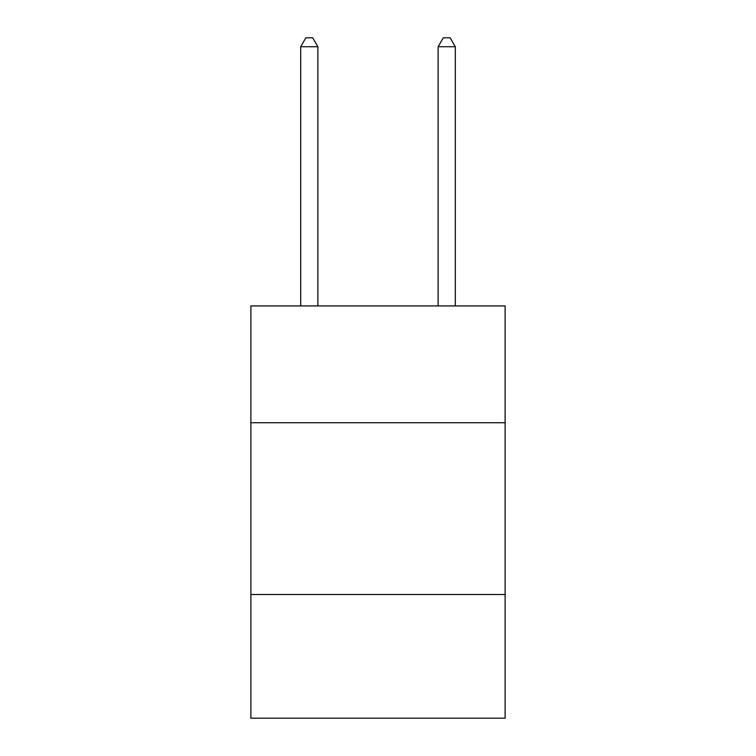 <?xml version="1.0" encoding="UTF-8"?>
<svg xmlns="http://www.w3.org/2000/svg" width="756" height="756" viewBox="0 0 756 756"><rect width="100%" height="100%" fill="white"/><g stroke="black" fill="none" stroke-linecap="round" stroke-linejoin="round"><path stroke-width="1.13" d="M505.121 422.736L505.121 305.915L250.879 305.915L250.879 422.736L505.121 422.736L505.121 718.2L250.879 718.2L250.879 422.736M505.121 594.518L250.879 594.518M317.879 305.915L317.879 46.73L300.699 46.73L300.699 305.915M300.699 46.73L305.849 37.8L312.719 37.8L317.879 46.73M455.301 305.915L455.301 46.73L438.121 46.73L438.121 305.915M438.121 46.73L443.281 37.8L450.151 37.8L455.301 46.73"/></g></svg>
